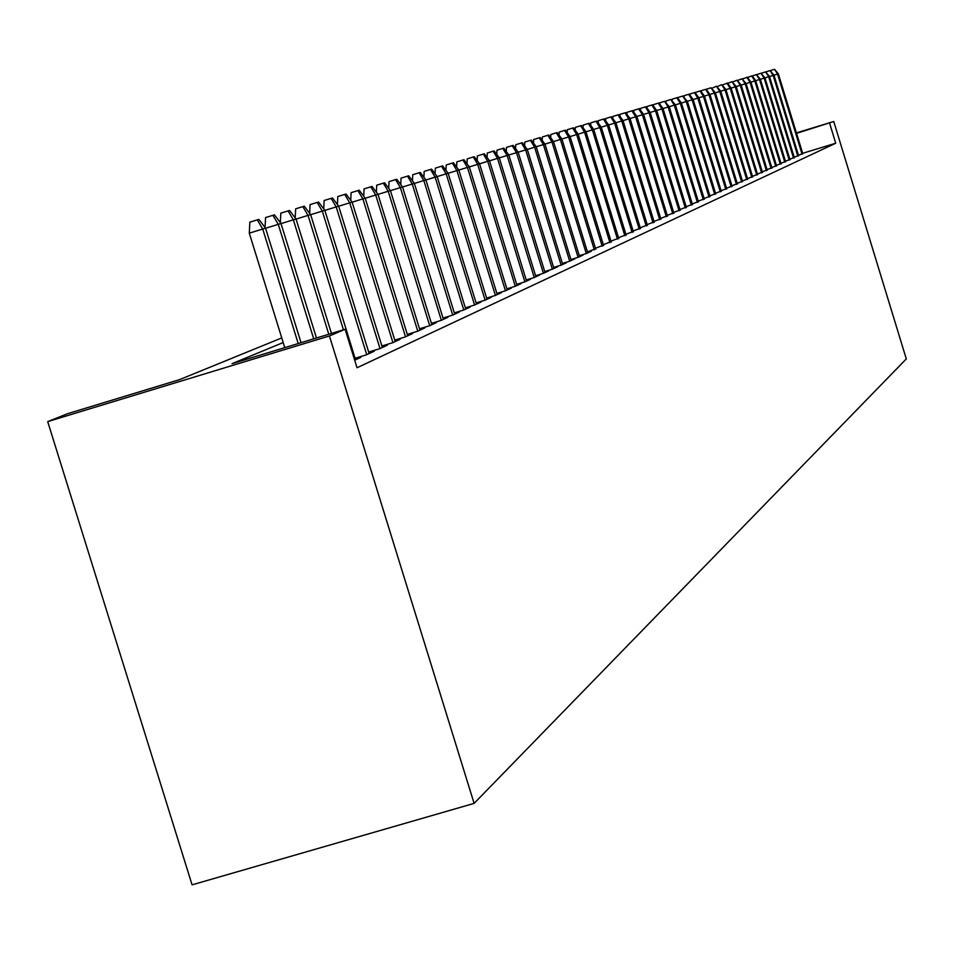 <?xml version="1.0" encoding="UTF-8"?>
<svg xmlns="http://www.w3.org/2000/svg" width="954" height="954" viewBox="0 0 954 954"><rect width="100%" height="100%" fill="white"/><g stroke="black" fill="none" stroke-linecap="round" stroke-linejoin="round"><path stroke-width="1.43" d="M281.764 337.919L179.519 379.644L67.555 413.69L47.7 421.62L192.076 884.835L474.114 803.387L906.3 358.931L833.748 121.492L796.554 133.357M798.462 155.263L802.743 153.57M794.181 157.231L798.534 155.502M789.84 159.223L794.253 157.47M785.428 161.238L789.924 159.461M780.956 163.289L785.512 161.488M776.401 165.376L781.028 163.551M771.786 167.499L776.484 165.638M767.088 169.657L771.858 167.761M762.306 171.839L767.159 169.919M757.452 174.069L762.389 172.114M752.515 176.335L757.536 174.343M747.495 178.625L752.599 176.609M742.391 180.962L747.59 178.911M737.203 183.347L742.486 181.26M731.933 185.768L737.299 183.645M726.554 188.224L732.016 186.066M721.093 190.728L726.65 188.534M715.536 193.28L721.188 191.038M709.871 195.868L715.631 193.59M704.112 198.515L709.967 196.19M698.245 201.199L704.207 198.837M692.27 203.941L698.352 201.532M686.188 206.72L692.377 204.275M679.987 209.558L686.296 207.066M673.679 212.456L680.095 209.916M667.24 215.401L673.786 212.814M660.681 218.406L667.359 215.771M654.003 221.471L660.8 218.776M647.182 224.595L654.122 221.853M640.241 227.779L647.301 224.977M633.146 231.023L640.361 228.173M625.919 234.326L633.277 231.428M618.538 237.713L626.051 234.744M611.013 241.159L618.669 238.13M603.322 244.677L611.144 241.589M595.475 248.267L603.465 245.118M587.461 251.939L595.618 248.72M579.281 255.684L586.448 253.502L591.301 251.272L587.604 252.393M570.921 259.512L578.219 257.294L583.18 255.016L579.424 256.161M562.371 263.435L569.812 261.169L574.88 258.832L571.064 259.989M553.642 267.43L561.226 265.117L566.402 262.744L562.526 263.912M544.71 271.52L552.438 269.171L557.732 266.726L553.797 267.931M535.576 275.694L543.458 273.297L548.872 270.805L544.865 272.021M526.226 279.975L534.276 277.531L539.809 274.979L535.731 276.219M526.572 281.072L489.509 160.773L487.732 161.309L524.867 281.859L530.543 279.248L526.393 280.512M517.02 285.473L479.528 163.778L477.704 164.327L515.279 286.272L521.051 283.612L516.841 284.9M507.242 289.968L469.296 166.855L467.436 167.415L505.465 290.791L511.356 288.084L507.063 289.384M486.623 298.101L495.341 295.454L501.422 292.651L497.046 293.987M476.118 302.907L485.026 300.2L491.25 297.338L486.802 298.685M465.349 307.832L474.448 305.065L480.828 302.132L476.296 303.515M454.319 312.876L463.62 310.062L470.155 307.045L465.54 308.452M443.014 318.052L452.518 315.166L459.208 312.089L454.521 313.508M431.411 323.358L441.13 320.413L447.998 317.253L443.216 318.708M419.51 328.796L429.455 325.791L436.491 322.547L431.613 324.026M407.298 334.389L417.47 331.3L424.697 327.973L419.724 329.488M394.765 340.125L405.176 336.965L412.593 333.554L407.525 335.092M381.898 346.004L392.547 342.772L400.167 339.266L394.992 340.84M368.673 352.05L379.585 348.747L387.407 345.145L382.125 346.743M355.091 358.263L366.264 354.876L374.302 351.179L368.912 352.813M354.685 360.207L360.839 357.38L355.329 359.05M283.195 342.546L232.037 363.677L345.121 329.285L357.023 367.755L835.728 143.219L802.66 153.308M505.417 290.815L496.879 293.415M515.255 286.283L506.884 288.823M524.879 281.859L516.674 284.352M835.728 143.219L829.622 123.245M345.121 329.285L329.428 335.963L474.114 803.387M833.748 121.492L796.423 132.904M47.7 421.62L329.428 335.963M298.208 343.547L262.732 229.032L249.292 233.158L249.853 222.151L257.306 219.849L262.732 229.032L265.558 228.173L301.035 342.689M249.292 233.158L284.769 347.638M257.306 219.849L258.892 219.396L265.558 228.173M265.057 227.517L265.558 217.584L272.916 215.318L278.27 224.357L281.013 223.522L316.466 338.002M265.582 228.256L278.27 224.357L313.711 338.837M272.916 215.318L274.442 214.865L281.013 223.522M280.345 222.652L280.822 213.136L288.072 210.906L293.355 219.814L296.038 219.003L331.455 333.447M281.036 223.606L293.355 219.814L328.784 334.258M288.072 210.906L289.563 210.464L296.038 219.003M295.215 217.917L295.657 208.819L302.812 206.613L308.035 215.389L310.634 214.614L355.556 359.801M296.062 219.086L308.035 215.389L343.44 329.798M302.812 206.613L304.266 206.183L310.634 214.614M309.668 213.338L310.086 204.609L317.157 202.439L322.309 211.096L324.837 210.333L369.138 353.552M310.658 214.686L322.309 211.096L366.718 354.661M317.157 202.439L318.564 202.021L324.837 210.333M323.74 208.878L324.133 200.519L331.11 198.372L336.202 206.911L338.658 206.171L382.351 347.471M324.861 210.405L336.202 206.911L380.002 348.556M331.11 198.372L332.481 197.979L338.658 206.171M337.43 204.538L337.799 196.548L344.68 194.425L349.724 202.844L352.121 202.129L395.206 341.556M338.682 206.243L349.724 202.844L392.917 342.605M344.68 194.425L346.016 194.032L352.121 202.129M350.762 200.316L351.108 192.672L357.905 190.573L362.89 198.885L365.215 198.182L407.74 335.784M352.133 202.188L362.89 198.885L405.51 336.81M357.905 190.573L359.205 190.192L365.215 198.182M363.736 196.226L364.082 188.892L370.784 186.829L375.709 195.021L377.975 194.342L419.939 330.167M365.239 198.253L375.709 195.021L417.769 331.169M370.784 186.829L372.06 186.459L377.975 194.342M376.389 192.231L376.711 185.207L383.341 183.168L388.206 191.265L390.413 190.597L431.828 324.694M377.999 194.401L388.206 191.265L429.705 325.672M383.341 183.168L384.569 182.81L390.413 190.597M388.719 188.343L389.029 181.63L395.564 179.614L400.382 187.604L402.54 186.948L443.419 319.363M390.436 190.657L400.382 187.604L441.344 320.305M395.564 179.614L396.781 179.257L402.54 186.948M400.752 184.563L401.038 178.136L407.501 176.144L412.247 184.027L414.358 183.395L454.712 314.152M402.552 187.008L412.247 184.027L452.697 315.082M407.501 176.144L408.67 175.798L414.358 183.395M412.474 180.878L412.748 174.725L419.128 172.757L423.838 180.544L425.889 179.924L465.743 309.084M414.382 183.454L423.838 180.544L463.775 309.99M419.128 172.757L420.273 172.424L425.889 179.924M423.91 177.277L424.172 171.398L430.481 169.454L435.131 177.146L437.135 176.538L476.487 304.135M425.901 179.984L435.131 177.146L474.579 305.018M430.481 169.454L431.602 169.12L437.135 176.538M435.072 173.783L435.322 168.142L441.559 166.223L446.162 173.819L448.118 173.234L486.993 299.294M437.159 176.597L446.162 173.819L485.121 300.164M441.559 166.223L442.656 165.901L448.118 173.234M445.971 170.361L446.21 164.97L452.375 163.074L456.918 170.587L458.838 170.015L497.237 294.583M448.13 173.294L456.918 170.587L495.412 295.418M452.375 163.074L453.436 162.764L458.838 170.015M456.62 167.033L456.835 161.882L462.928 159.998L467.436 167.415L458.85 170.062M462.928 159.998L463.978 159.7L469.296 166.855M467.007 163.79L467.221 158.853L473.244 157.005L477.704 164.327L469.32 166.914M473.244 157.005L474.257 156.706L479.528 163.778M477.167 160.618L477.358 155.907L483.32 154.071L487.732 161.309L479.54 163.838M483.32 154.071L484.322 153.773L489.509 160.773M487.089 157.517L487.279 153.022L493.17 151.197L497.535 158.364L499.276 157.839L535.909 276.779M489.533 160.821L497.535 158.364L534.24 277.542M493.17 151.197L494.148 150.923L499.276 157.839M496.796 154.488L496.974 150.195L502.794 148.395L507.123 155.478L508.816 154.965L545.032 272.57M499.288 157.887L507.123 155.478L543.398 273.321M502.794 148.395L503.748 148.12L508.816 154.965M506.276 151.543L506.443 147.429L512.215 145.652L516.484 152.652L518.153 152.151L553.952 268.468M508.84 155.013L516.484 152.652L552.366 269.195M512.215 145.652L513.145 145.39L518.153 152.151M515.554 148.657L515.72 144.734L521.421 142.981L525.654 149.897L527.276 149.408L562.681 264.449M518.165 152.199L525.654 149.897L561.131 265.152M521.421 142.981L522.327 142.718L527.276 149.408M587.759 252.905L553.499 141.514L536.22 146.761L571.231 260.514M524.64 145.831L524.783 142.098L531.318 140.095L536.208 146.725L534.622 147.202L569.693 261.205M530.424 140.357L534.622 147.202L527.3 149.456M533.513 143.076L533.656 139.511L540.107 137.531L544.949 144.09L579.579 256.674M539.237 137.793L543.386 144.555L578.088 257.341M542.206 140.381L542.337 136.982L547.87 135.277L551.972 141.979L586.293 253.549M547.87 135.277L548.717 135.027L553.499 141.514M550.72 137.734L550.84 134.502L556.313 132.821L560.38 139.451L561.882 138.998L595.773 249.221M553.523 141.562L560.38 139.451L594.33 249.853M556.313 132.821L557.148 132.582L561.882 138.998M611.287 242.066L578.112 134.109L570.087 136.565L603.608 245.607M559.056 135.158L559.163 132.081L565.4 130.173L570.075 136.529L568.62 136.971L602.201 246.227M564.577 130.412L568.62 136.971L561.894 139.034M567.213 132.63L567.32 129.708L572.686 128.051L576.669 134.538L609.916 242.674M572.686 128.051L573.485 127.824L578.112 134.109M633.42 231.882L601.247 127.144L585.983 131.783L618.812 238.607M575.202 130.161L575.31 127.383L581.403 125.523L585.971 131.747L584.575 132.165L617.465 239.192M580.616 125.749L584.575 132.165L578.124 134.156M583.037 127.741L583.132 125.105L589.155 123.257L593.686 129.422L626.194 235.209M588.391 123.483L592.315 129.839L624.87 235.781M590.717 125.379L590.812 122.863L596.011 121.265L599.887 127.562L632.12 232.442M596.011 121.265L596.763 121.051L601.247 127.144M598.241 123.054L598.325 120.681L603.477 119.095L607.328 125.32L608.652 124.926L640.504 228.626M601.247 127.192L607.328 125.32L639.228 229.175M603.477 119.095L604.216 118.88L608.652 124.926M605.611 120.788L605.695 118.534L610.798 116.96L614.614 123.126L615.902 122.732L647.444 225.43M608.664 124.962L614.614 123.126L646.192 225.955M610.798 116.96L611.526 116.746L615.902 122.732M660.931 219.217L630.01 118.487L623.045 120.633L654.253 222.294M612.85 118.558L612.921 116.424L618.693 114.659L623.034 120.598L621.758 120.979L653.025 222.819M617.977 114.874L621.758 120.979L615.914 122.768M619.945 116.376L620.017 114.361L625.025 112.822L628.769 118.868L659.727 219.73M625.025 112.822L625.717 112.62L630.01 118.487M680.226 210.333L650.187 112.417L636.878 116.46L667.49 216.2M626.897 114.23L626.969 112.333L632.609 110.616L636.867 116.424L635.638 116.793L666.309 216.701M631.93 110.807L635.638 116.793L630.022 118.523M633.73 112.143L633.79 110.354L639.371 108.637L643.592 114.408L673.918 213.243M638.703 108.839L642.388 114.766L672.761 213.72M640.432 110.08L640.492 108.398L645.357 106.908L649.006 112.775L679.081 210.81M645.357 106.908L646.013 106.705L650.187 112.417M698.471 201.938L669.255 106.681L656.674 110.509L686.415 207.483M647.003 108.064L647.062 106.49L652.536 104.809L656.662 110.473L655.505 110.819L685.294 207.948M651.88 105L655.505 110.819L650.199 112.453M653.454 106.085L653.514 104.606L658.928 102.949L663.018 108.553L692.497 204.681M658.296 103.139L661.885 108.899L691.4 205.134M659.798 104.141L659.846 102.77L664.58 101.303L668.146 107.015L697.386 202.379M664.58 101.303L669.255 106.681M666.023 102.245L666.071 100.957L670.769 99.502L674.287 105.167L675.384 104.833L704.338 199.243M669.267 106.717L674.287 105.167L703.265 199.672M670.769 99.502L675.384 104.833M715.75 193.984L687.321 101.243L681.418 103.056L710.086 196.584M672.141 100.373L672.176 99.168L677.435 97.57L681.406 103.02L680.333 103.342L709.049 197.013M676.827 97.737L680.333 103.342L675.396 104.868M678.139 98.536L678.175 97.427L682.79 96.008L686.26 101.565L714.725 194.389M682.79 96.008L687.321 101.243M742.594 181.618L715.381 92.8L693.141 99.526L721.307 191.42M684.042 96.736L684.078 95.71L689.229 94.136L693.129 99.49L692.091 99.812L720.294 191.826M688.657 94.303L692.091 99.812L687.333 101.279M689.837 94.959L689.873 94.017L694.977 92.455L698.841 97.773L726.769 188.904M694.405 92.621L697.815 98.083L725.779 189.309M695.538 93.23L695.561 92.359L700.618 90.821L704.446 96.092L732.135 186.435M700.057 90.976L703.444 96.39L731.158 186.829M701.13 91.524L701.154 90.737L706.175 89.199L709.967 94.434L737.406 184.015M705.626 89.366L708.977 94.72L736.452 184.384M706.64 89.843L706.664 89.127L711.088 87.768L714.415 93.087L741.652 181.987M711.088 87.768L715.381 92.8M712.054 88.197L716.454 86.206L719.769 91.477L720.723 91.19L747.697 179.269M715.393 92.824L719.769 91.477L746.767 179.638M716.454 86.206L720.723 91.19M717.372 86.575L721.749 84.667L725.028 89.903L725.958 89.616L752.706 176.967M720.723 91.214L725.028 89.903L751.8 177.313M721.749 84.667L725.958 89.616M762.496 172.459L736.19 86.54L731.122 88.09L757.643 174.689M722.607 84.989L727.461 83.01L731.122 88.066L730.192 88.34L756.749 175.035M726.936 83.153L730.192 88.34L725.97 89.64M727.759 83.415L732.052 81.662L735.284 86.814L761.614 172.793M732.052 81.662L736.19 86.54M732.815 81.877L737.084 80.208L740.28 85.3L741.175 85.037L767.266 170.265M736.19 86.564L740.28 85.3L766.396 170.599M737.084 80.208L741.175 85.037M737.8 80.363L742.033 78.765L745.205 83.821L746.088 83.558L771.965 168.095M741.186 85.061L745.205 83.821L771.106 168.429M742.033 78.765L746.088 83.558M785.607 161.822L760.35 79.265L750.929 82.127L776.592 165.972M742.701 78.884L747.376 77.202L750.917 82.104L750.059 82.366L775.745 166.294M746.899 77.346L750.059 82.366L746.088 83.582M747.531 77.417L752.157 75.807L755.675 80.673L781.135 163.873M751.692 75.95L754.817 80.923L780.3 164.195M752.277 75.974L756.403 74.579L759.515 79.516L784.796 162.12M756.403 74.579L760.35 79.265M756.963 74.567L761.042 73.231L764.13 78.121L764.953 77.882L790.019 159.795M760.362 79.289L764.13 78.121L789.208 160.093M761.042 73.231L764.953 77.882M761.566 73.148L765.621 71.896L768.685 76.761L769.496 76.511L794.36 157.792M764.965 77.906L768.685 76.761L793.561 158.09M765.621 71.896L769.496 76.511M766.11 71.824L770.116 70.584L773.157 75.414L773.956 75.175L798.629 155.824M769.496 76.535L773.157 75.414L797.842 156.11M770.116 70.584L773.956 75.175M770.605 70.513L774.553 69.296L777.57 74.078L778.357 73.852L802.839 153.892M773.968 75.187L777.57 74.078L802.064 154.166M774.553 69.296L778.357 73.852"/></g></svg>
